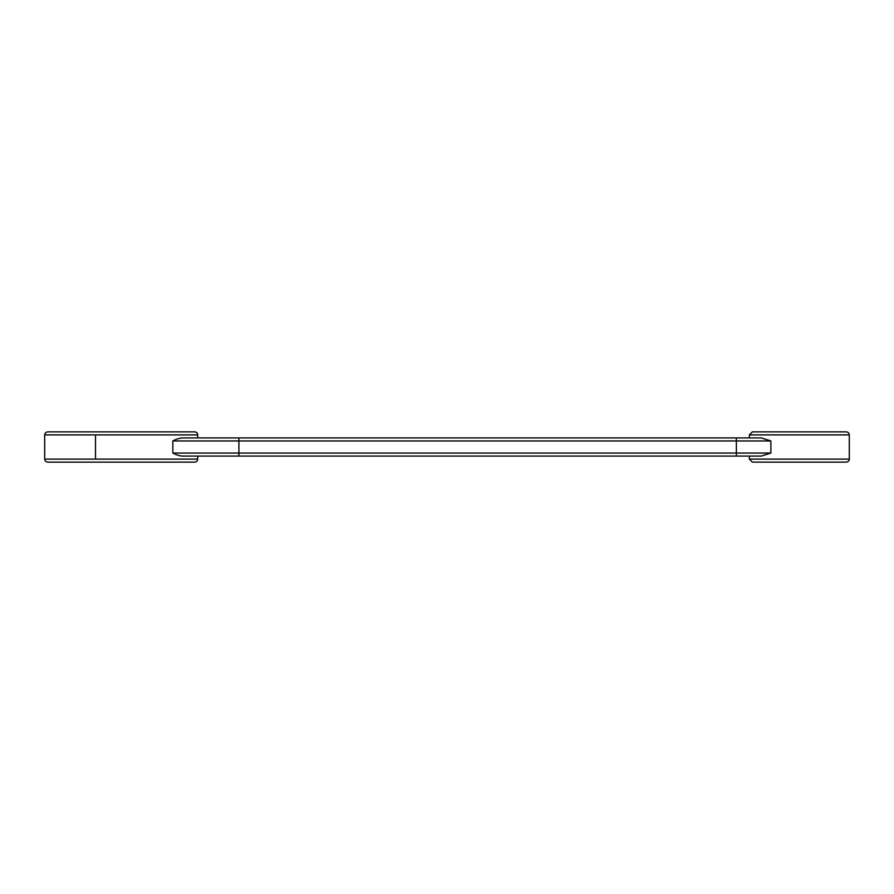 <?xml version="1.0" encoding="UTF-8"?>
<svg xmlns="http://www.w3.org/2000/svg" width="894" height="894" viewBox="0 0 894 894"><rect width="100%" height="100%" fill="white"/><g stroke="black" fill="none" stroke-linecap="round" stroke-linejoin="round"><path stroke-width="1.34" d="M736.365 456.085L182.331 456.085L736.365 456.085L736.365 453.057L238.899 453.057L238.899 456.085L238.899 453.057L172.855 453.057C176.308 454.878 179.459 455.884 182.331 456.085C179.459 455.884 176.308 454.878 172.855 453.057L172.855 440.943C176.308 439.122 179.459 438.116 182.331 437.915L761.219 437.915L770.874 440.943L770.874 453.057L736.365 453.057L736.365 456.085L761.219 456.085L736.365 456.085M761.219 456.085L770.874 453.057L761.219 456.085M197.719 437.915L197.719 434.886C197.529 433.065 196.512 432.048 194.691 431.858L47.851 431.858C45.952 432.048 44.901 433.065 44.7 434.886L197.719 434.886L95.513 434.886L95.513 459.114L197.719 459.114L95.513 459.114L95.513 434.886L44.7 434.886L44.7 459.114L95.513 459.114L44.7 459.114C44.901 460.935 45.952 461.952 47.851 462.142L194.691 462.142C196.512 461.952 197.529 460.935 197.719 459.114L197.719 456.085M849.3 459.114L849.3 434.886L749.362 434.886L849.3 434.886L849.3 459.114C849.11 460.935 848.093 461.952 846.272 462.142C848.093 461.952 849.11 460.935 849.3 459.114L749.362 459.114L849.3 459.114M761.476 437.915L736.365 437.915L736.365 440.943L238.899 440.943L238.899 453.057L736.365 453.057L736.365 440.943L736.365 453.057L770.874 453.057L770.874 440.943L736.365 440.943L770.874 440.943L761.219 437.915M238.899 440.943L172.855 440.943L172.855 453.057L238.899 453.057L238.899 437.915L182.331 437.915C179.459 438.116 176.308 439.122 172.855 440.943L736.365 440.943L736.365 437.915L238.899 437.915L238.899 440.943M749.362 456.085L749.362 459.114L752.39 462.142L846.272 462.142M837.186 431.858L846.272 431.858C848.093 432.048 849.11 433.065 849.3 434.886C849.11 433.065 848.093 432.048 846.272 431.858L752.39 431.858L749.362 434.886L749.362 437.915M142.381 462.142L47.851 462.142C45.952 461.952 44.901 460.935 44.7 459.114L44.7 434.886C44.901 433.065 45.952 432.048 47.851 431.858L96.396 431.858"/></g></svg>
